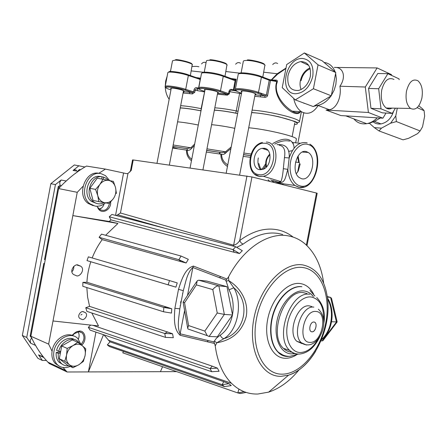<?xml version="1.0" encoding="UTF-8"?>
<svg xmlns="http://www.w3.org/2000/svg" width="447" height="447" viewBox="0 0 447 447"><rect width="100%" height="100%" fill="white"/><g stroke="black" fill="none" stroke-linecap="round" stroke-linejoin="round"><path stroke-width="0.67" d="M300.334 111.705C296.054 119.947 270.631 99.653 276.777 81.566L277.308 81.74L276.464 84.561C274.838 95.909 284.733 106.632 292.198 111.169L292.198 111.169C295.903 113.119 298.63 113.287 300.378 111.672M255.058 94.792L265.065 95.82L266.351 95.217L269.239 80.236L269.63 79.7L270.48 80.533L267.591 95.513L267.01 96.613L265.233 97.345L254.768 96.312M285.611 68.687L277.576 74.191L271.871 79.717M269.982 79.745L275.38 80.589L276.062 80.125C277.062 80.069 277.481 80.611 277.308 81.74M165.228 86.366L165.675 81.052L167.178 76.096M169.826 71.587L170.625 70.637M171.134 88.936L170.525 88.405C172.162 87.808 175.95 88.338 181.895 89.992L184.142 91.177L183.382 91.467M189.707 93.568L189.399 92.149M197.932 87.992L197.345 90.585M183.968 93.043L183.32 91.769M204.279 91.283L204.072 91.819M204.905 90.4L204.279 89.836C203.983 88.875 212.213 89.976 216.337 91.456L218.46 92.635L217.661 92.965M241.766 92.004L241.112 91.4C240.782 90.328 249.761 91.473 253.957 93.054L255.935 94.222L255.097 94.602M277.576 74.191L277.218 73.744L285.717 68.262M271.631 79.985L271.363 79.806L277.218 73.744L263.73 72.207M255.047 94.842L265.065 95.82L257.813 93.2C252.181 91.104 240.547 89.283 237.391 89.685C235.468 89.942 234.776 89.847 235.329 89.394C234.709 87.444 250.968 89.512 258.5 92.373L257.707 93.205L264.853 95.787L264.998 97.323M202.441 72.928C201.843 71.073 215.89 72.822 222.841 75.493L223.265 76.331L220.494 90.797L219.846 91.59C214.23 89.579 203.24 87.863 200.591 88.221C198.876 88.428 198.261 88.31 198.736 87.875C198.183 86.137 213.085 88.12 220.494 90.797L228.54 93.596L228.948 91.479C229.507 89.73 230.451 89.054 231.786 89.439L234.016 90.154L233.915 90.557M234.586 79.616L236.117 79.22L235.133 80.41L234.384 80.404L223.265 76.331C215.884 73.504 200.954 71.621 201.474 73.554L198.759 87.774M231.786 89.439L232.038 90.233M235.133 80.41L233.317 90.456M214.817 107.805C220.745 108.208 227.897 109.241 236.267 110.917L239.626 93.417L240.419 92.758M228.948 91.479L229.752 91.669C230.239 90.389 231.054 89.925 232.205 90.277L236.441 91.004M223.075 75.582L233.96 79.577L234.384 80.404M241.43 93.741L229.752 91.669L229.35 93.781L228.54 93.596L227.244 94.183L227.367 95.166L217.426 94.177M229.35 93.781L227.367 95.166M169.162 99.29C166.753 95.77 165.44 91.596 165.234 86.779M197.205 87.746L197.781 88.942C196.546 88.562 195.663 88.992 195.138 90.238L193.976 89.964C194.601 88.048 195.68 87.31 197.205 87.746L198.546 88.204L200.222 79.421L188.355 75.504C181.113 72.85 167.34 71.034 167.809 72.766L165.217 86.411M180.672 105.665L180.901 105.682C186.354 106.051 193.098 107.04 201.139 108.643L204.698 91.423M204.614 91.931L195.138 90.238L194.752 92.261L192.433 93.926L192.199 92.512L193.585 91.993L193.976 89.964M188.17 74.772L199.088 78.627L199.468 79.415M200.535 78.471L199.703 78.666L200.222 79.421M198.703 89.098L198.546 88.204L198.937 88.31M225.623 94.932L225.802 93.993M261.517 93.468L261.316 94.513M303.457 102.927L307.385 104.38M318.141 105.52C313.291 112.979 307.743 115.052 301.49 111.739C297.657 109.169 295.065 104.76 293.701 98.508M275.38 80.589L276.777 81.566L269.239 80.236L261.417 77.236C253.913 74.208 237.62 72.263 238.201 74.425L235.351 89.271M239.514 253.527L242.313 250.7L235.77 246.783L232.971 249.594L234.2 252.281L239.514 253.527L232.971 249.594L109.247 216.773L110.929 219.857L234.2 252.281L232.971 249.594L235.77 246.783L111.94 214.443L109.247 216.773M217.421 368.138L212.258 366.166L210.051 368.585L211.705 371.708L90.037 330.093L88.322 327.31L210.051 368.585L211.705 371.708L219.058 371.273L217.421 368.138L210.051 368.585L212.258 366.166L92.831 325.315M228.898 383.688L223.763 381.66L222.103 384.671L224.467 386.577L109.403 346.548L107.341 344.888L222.103 384.671L224.467 386.577L231.255 385.61L228.898 383.688L222.103 384.671L223.763 381.66L109.996 341.826L103.9 334.831M243.889 391.723L237.782 392.941L238.771 389.689L237.782 392.941L240.57 393.511L246.113 392.41M186.12 262.981L188.31 259.321L181.057 256.042L178.861 259.685L180.934 261.624L186.12 262.981L178.861 259.685L99.078 237.301L102.207 239.631L180.934 261.624L178.861 259.685L181.057 256.042L101.519 234.139L99.078 237.301M175.9 287.158L177.23 282.912L169.497 280.571L168.161 284.8L175.9 287.158L87.009 260.612L170.748 285.627L168.161 284.8L169.497 280.571L88.361 256.841L87.009 260.612M171.765 308.76L166.647 307.089L163.831 307.458L171.765 308.76L171.458 313.084L163.535 311.766L82.801 286.287L82.902 282.348L86.925 282.264C87.294 275.318 88.584 268.496 90.791 261.797M86.925 282.264L166.647 307.089L163.831 307.458L163.535 311.766L163.831 307.458L82.902 282.348M172.559 333.797L167.474 331.97L164.742 333.49L172.559 333.797L173.302 337.692L165.496 337.373L86.908 311.369L85.763 307.709L89.579 306.368L87.601 297.104L86.83 287.561M89.579 306.368L167.474 331.97L164.742 333.49L165.496 337.373L164.742 333.49L85.763 307.709M78.359 339.128C79.471 336.3 79.348 333.82 77.985 331.691M323.695 283.303C321.399 266.127 315.202 253.008 305.105 243.939C300.211 239.754 294.679 237.083 288.522 235.921C268.781 231.898 243.621 247.873 228.534 276.894L228.78 280.682C240.922 287.963 248.99 302.317 246.174 316.683C242.039 331.478 232.25 340.173 216.823 342.76L215.23 345.956C217.465 362.109 222.88 374.547 231.468 383.275C239.145 390.745 247.94 394.327 257.852 394.025L268.658 392.125C279.822 388.421 289.963 380.973 299.088 369.786M236.72 247.353L243.09 244.146L241.062 242.833L239.698 240.547C252.516 231.133 264.965 227.523 277.039 229.713C282.973 230.853 288.36 233.323 293.193 237.122M164.496 228.166L117.712 214.789L116.175 215.549M105.632 235.267L117.924 223.478L109.202 221.477L110.929 219.857M92.171 257.958C94.725 251.415 98.072 245.302 102.207 239.631M52.07 351.23L48.645 344.123L53.003 320.98L98.502 325.93L91.803 312.989M215.23 345.956L214.549 343.48L180.18 335.3C173.212 329.059 174.28 317.191 174.872 308.301L178.504 289.338C181.231 280.889 184.84 268.317 193.445 266.094L226.964 279.017L228.534 276.894M291.712 352.124C288.617 351.962 285.884 350.716 283.504 348.381C267.809 334.876 284.683 288.807 303.574 292.679L307 293.573M302.004 343.609L296.858 341.312C287.019 332.914 297.411 303.753 309.352 305.904L311.883 306.597M76.202 275.637L73.643 274.553C68.575 271.145 75.13 263.076 78.186 265.127L80.661 266.166C85.774 269.468 79.331 277.682 76.202 275.637M81.935 319.398L79.929 318.538C76.471 315.979 81.281 310.402 83.377 311.749L85.338 312.582C88.824 315.096 84.064 320.739 81.935 319.398M129.831 172.078L130.558 170.413L132.541 159.92L133.217 159.965L131.222 170.48L127.948 173.486L126.434 173.62L105.453 169.095L98.781 173.319M123.512 351.454L122.752 352.823L237.782 392.941L240.57 393.511M176.682 371.63L67.111 371.993L63.044 367.523M50.908 363.562L49.271 363.551L67.111 371.993M49.271 363.551L47.913 362.148C41.057 354.896 35.374 346.257 30.871 336.239L48.645 344.123M30.871 336.239L58.613 188.573L77.242 192.311L82.98 186.338M58.613 188.573C67.212 179.269 76.504 171.765 86.495 166.072L105.453 169.095M109.202 221.477L72.855 215.605L53.003 320.98M117.924 223.478L72.855 215.605L77.242 192.311M73.749 266.395C73.973 268.468 73.347 270.256 71.872 271.765M90.685 325.081L88.322 327.31M103.497 334.697L88.389 371.926L95.932 332.11M109.996 341.826L107.341 344.888M162.563 366.708L160.428 371.686M127.948 173.486L120.455 213.007L233.636 245.213L233.334 246.146M246.967 175.989L233.636 245.213C236.139 244.632 238.156 243.079 239.698 240.547L251.957 176.956L133.217 159.965M306.363 245.062L316.482 193.048L251.957 176.956M316.482 193.048L317.186 193.272L306.994 245.66M97.636 207.514L98.211 207.665L98.005 208.185L96.943 206.257M99.396 209.252C101.704 208.414 103.279 206.637 104.129 203.921M120.455 213.007L117.712 214.789M184.594 310.592L180.147 333.803C176.705 326.377 179.068 316.968 179.811 308.821L183.287 290.662L178.504 289.338M220.405 276.458L219.857 277.822L192.853 267.513C186.997 272.636 185.6 282.867 183.287 290.662L179.811 308.821L174.872 308.301M311.995 331.808C315.895 332.244 317.884 322.063 313.9 322.03C309.983 321.522 307.972 331.847 311.995 331.808M214.549 343.48L213.917 341.916L214.309 341.139L216.823 342.76L223.947 338.647C245.168 332.719 251.197 301.915 233.759 287.756L229.009 289.902L225.819 280.129L219.857 277.822M180.18 335.3L180.147 333.803L207.799 340.474L207.81 341.905M323.365 340.066L322.868 340.72L320.924 340.927M322.069 340.972L336.457 322.075L330.579 297.4L331.529 298.317L337.161 321.946L331.596 321.739M327.271 296.54L330.579 297.4L327.344 297.065M226.964 279.017L225.819 280.129M214.309 341.139L216.588 338.055L220.293 335.138C221.092 337.211 222.31 338.379 223.947 338.647C237.782 330.534 243.095 303.088 233.759 287.756L228.78 280.682L225.88 281.051M196.591 281.705L183.102 302.094L184.566 302.748L188.589 325.556L204.827 331.098L207.268 335.658L209.118 336.479L217.343 336.803L232.524 314.979L224.349 314.42L209.118 336.479M232.524 314.979L226.998 286.689L206.905 281.096L198.77 280.219L197.239 280.722L196.389 284.89L184.566 302.748M212.811 289.6C214.683 287.158 216.7 285.907 218.862 285.845L224.349 314.42L217.236 313.001L212.811 289.6L196.389 284.89M189.869 329.64L187.952 328.981L187.684 328.165L188.589 325.556M226.998 286.689L218.862 285.845L198.77 280.219M219.745 277.777L220.298 276.414M187.494 295.461L192.853 267.513L193.445 266.094M207.687 340.446L207.699 341.882M311.531 331.724L311.961 331.797C315.599 332.233 317.828 322.902 314.286 322.097M81.997 314.342L80.901 314.956M180.929 301.261L180.588 303.032L180.867 303.312M180.532 305.05L180.175 305.754M182.633 294.081L182.505 293.623M181.203 301.541L180.884 301.217M306.653 151.723C297.221 148.035 290.36 171.492 299.149 177.487L301.429 178.644C311.229 181.895 317.487 157.746 308.234 152.466L306.653 151.723M292.338 150.656L288.544 151.404M283.063 184.075L283.499 183.818M270.781 179.873L274.519 182.583M277.028 144.683C285.762 143.839 289.812 148.259 289.181 157.936L287.862 169.368C284.532 179.973 285.443 185.902 272.692 180.459M191.461 160.747C187.936 157.97 186.304 154.416 186.567 150.097L172.592 148.063M198.289 125.02C190.053 123.378 183.158 122.31 177.593 121.824M194.339 145.677L191.64 148.309C190.321 149.901 188.98 150.555 187.6 150.27L186.857 148.6L190.841 147.812L194.646 144.085M186.857 148.6L172.888 146.499M265.345 148.549L264.322 149.091M258.31 157.925C257.411 162.16 258.137 166.1 260.495 169.743M274.413 180.99L278.408 182.22L280.822 181.605C281.867 179.722 282.705 175.414 283.337 168.681L284.437 157.612C285.706 150.063 283.929 145.929 279.107 145.191M259.886 169.692L262.652 169.424C271.597 167.15 272.776 148.56 264.026 148.248L262.11 148.348C252.862 149.739 250.834 169.033 259.886 169.692M297.696 172.022L299.172 164.412L300.093 164.485M296.355 173.715L298.261 171.028L300.121 164.284L299.227 162.641L298.099 155.919M295.517 162.093L298.663 162.468L297.668 156.601M298.663 162.468L299.227 162.641M269.966 154.645C266.641 158.093 265.512 162.138 266.585 166.792M269.832 154.053C266.172 157.78 264.954 162.172 266.166 167.228M269.893 181.426L268.088 179.783M250.119 157.271L243.207 156.389M191.64 148.309L190.841 147.812L173.179 144.979M219.823 153.986L220.159 152.377M219.628 152.332L219.36 153.902M230.898 148.577L226.35 152.326L225.495 151.801L231.211 146.962M206.676 150.332L221.93 152.695L206.659 150.421M221.93 152.695L225.495 151.801L206.961 148.84M234.787 128.323C225.796 126.473 218.063 125.255 211.587 124.668M296.339 139.263L296.372 139.078C297.512 136.726 265.702 129.116 248.711 127.775M224.4 152.433L225.182 153.539M226.048 152.729L225.478 151.818M262.948 169.324L263.736 168.62M263.948 168.407L266.188 164.731M265.635 163.848L262.724 168.251M262.551 168.385L260.73 169.547M265.647 163.848L266.144 163.898M187.6 150.27L187.232 150.226C187.12 153.947 188.623 156.953 191.746 159.249M187.232 150.226L186.567 150.097M227.462 166.457C222.93 163.473 220.734 159.378 220.874 154.17L206.346 152.041M226.35 152.326C224.953 153.986 223.494 154.662 221.991 154.355L221.589 154.31C221.634 158.83 223.696 162.345 227.774 164.848M221.589 154.31L220.874 154.17M250.521 155.634L243.531 154.701M272.664 143.61C282.867 137.642 289.779 137.732 293.405 143.884M289.662 141.174C285.337 140.107 280.353 141.084 274.709 144.113M307.173 142.833C299.272 141.33 293.277 146.365 289.181 157.936L284.437 157.612M283.337 168.681L287.862 169.368C288.404 176.788 290.746 182.153 294.897 185.46L298.562 187.232L303.882 187.042M258.841 163.557L260.825 169.743M175.587 59.697C177.196 59.082 192.875 62.591 191.908 64.223M209.861 59.825C211.694 59.227 227.327 62.625 226.601 64.446M247.314 59.965C249.392 59.39 264.954 62.647 264.49 64.681M295.59 93.764C304.021 92.987 309.749 87.204 312.783 76.409C313.945 65.575 310.486 59.585 302.418 58.451C285.275 57.68 278.308 93.814 295.59 93.764M295.283 99.899L313.414 88.73L318.046 64.849L304.362 52.969L322.164 60.809L335.803 72.526L331.283 95.798L313.291 106.57L295.283 99.899L282.225 87.64L286.678 64.575L304.362 52.969M310.352 76.359C311.313 66.704 308.1 61.781 300.708 61.591C294.243 63.055 289.986 67.815 287.935 75.878C286.996 86.165 290.6 91.009 298.758 90.417C304.636 88.489 308.503 83.807 310.352 76.359M309.939 67.922C304.994 70.246 301.803 74.504 300.362 80.683C299.758 83.975 300.01 86.925 301.127 89.534M310.184 68.726C305.485 70.844 302.446 74.839 301.071 80.706M377.207 117.829C374.01 121.042 370.502 122.998 366.685 123.696C361.416 124.462 357.153 122.864 353.884 118.902M382.917 118.187L340.854 115.561L326.064 110.051L329.433 109.744C336.803 108.537 341.765 96.681 339.916 86.221L365.3 87.014L368.406 112.488L382.917 118.187L385.99 113.057M335.663 73.621L336.351 78.901L335.842 84.528L334.144 90.177L331.389 95.39M330.964 96.021C327.232 101.173 322.857 104.302 317.839 105.403L314.962 105.693M393.572 111.247C391.348 118.299 387.175 122.523 381.04 123.914C378.061 124.339 375.463 123.668 373.251 121.891M406.491 91.11C405.295 99.256 406.636 105.039 410.53 108.442C415.676 110.672 419.459 107.213 421.89 98.066C423.102 90.126 421.806 84.382 418.006 80.829C412.877 78.348 409.039 81.773 406.491 91.11M393.98 79.454C388.454 76.873 384.364 80.415 381.71 90.07C380.492 98.508 381.984 104.486 386.18 108.018C388.057 109.213 390.002 109.247 392.008 108.118M310.587 105.57L312.157 106.146M313.794 106.302L316.504 105.609M399.143 79.75L399.048 78.879L387.879 73.671L378.67 88.746L381 108.833L392.282 113.415L395.394 108.18M378.67 88.746L368.557 88.417L370.96 108.297L382.302 112.845L392.282 113.415M381 108.833L370.96 108.297M387.879 73.671L377.76 73.498L368.557 88.417M388.477 108.9L388.974 108.062M391.533 75.375L391.449 74.621L377.117 67.927L365.3 87.014M326.064 110.051L368.406 112.488M339.916 86.221C346.554 76.878 343.257 66.737 334.345 67.441L377.117 67.927M418.8 105.771L422.432 108.738L424.114 110.683L417.14 107.666M424.114 110.683L424.65 116.114L422.555 126.758L420.124 130.96L417.526 133.675L408.558 138.33L403.054 139.844L379.05 130.954L381.481 128.144L374.335 127.624L379.05 130.954M374.335 127.624L369.412 123.271M420.124 130.96L396.405 121.578L395.774 115.929L397.288 108.213M381.481 128.144L390.622 123.193L396.405 121.578M390.622 123.193L395.774 115.929M380.324 118.025L374.474 121.383L368.49 123.562L368.049 123.394M324.131 62.424C329.327 63.161 333.004 66.329 335.155 71.933M313.414 88.73L331.283 95.798M318.046 64.849L335.803 72.526M34.676 343.894L37.732 349.046M44.538 263.49L43.806 263.412L30.156 336.071L31.614 337.876L30.161 340.497L30.636 343.201L26.731 337.446L55.434 184.589L61.133 180.024L59.669 182.538L60.116 185.421L58.222 186.662L44.521 259.601L45.253 259.685M46.371 360.472L42.325 360.438L37.928 358.354L22.35 335.479L50.835 183.695L74.319 164.954L84.924 166.982M99.268 209.123L101.799 207.821M79.778 170.24L78.856 170.044M79.203 170.631L74.101 174.33M76.554 170.268L74.817 169.759L73.073 170.452L78.99 165.703M69.978 177.655L64.888 182.197M50.835 183.695L55.434 184.589M22.35 335.479L26.731 337.446M40.459 353.08L43.102 356.985L44.152 357.891M42.325 360.438L38.537 354.857L40.481 355.974M73.783 266.647L73.504 266.613M78.231 170.547L79.544 169.491L80.577 169.709M109.208 203.502L113.426 198.574C110.985 201.781 108.051 203.15 104.62 202.687L109.208 203.502M98.77 201.608L104.62 202.687C101.223 201.927 98.949 199.58 97.781 195.641C96.859 191.584 97.563 187.846 99.904 184.415L95.585 189.399L97.781 195.641L98.77 201.608L93.026 200.418L89.836 188.304L97.217 178.23L102.994 179.241L99.904 184.415C102.419 181.191 105.397 179.862 108.828 180.426C112.186 181.275 114.415 183.65 115.516 187.539L113.393 181.387L102.994 179.241M115.656 193.294L116.421 193.439L115.516 187.539C116.388 191.523 115.689 195.205 113.426 198.574M89.836 188.304L95.585 189.399M83.36 361.411L85.131 355.359L85.746 348.805L82.354 345.782C84.869 348.045 85.796 351.241 85.131 355.359C84.237 359.477 82.108 362.623 78.756 364.802C75.314 366.741 72.213 366.73 69.453 364.763L72.956 367.702L78.756 364.802L83.36 361.411M72.956 367.702L67.48 365.171L59.311 358.762L61.72 346.006L72.252 339.91L77.772 342.24L73.085 345.553C76.577 343.676 79.667 343.749 82.354 345.782L77.772 342.24M61.72 346.006L67.201 348.409L66.558 355.091C67.48 350.884 69.659 347.705 73.085 345.553L67.201 348.409M59.311 358.762L64.77 361.265L69.453 364.763C66.86 362.528 65.893 359.304 66.558 355.091L64.77 361.265M101.743 179.023L102.017 176.794C90.875 174.822 84.047 195.3 93.708 201.893C97.016 204.262 100.525 204.502 104.235 202.614M108.403 180.337L106.475 178.532L103.732 177.152L102.011 176.856M102.017 176.794L99.804 176.414C88.668 174.447 81.857 194.858 91.512 201.435L96.457 203.385M103.184 179.281L103.732 177.152M60.351 353.253L58.311 353.404C57.903 357.382 58.797 360.606 60.999 363.081C63.072 365.221 65.642 366.104 68.715 365.741M79.739 343.715L78.286 341.799C72.872 335.691 60.96 341.29 58.713 351.297L56.618 350.359C58.646 341.525 68.514 335.669 74.431 339.547M58.311 353.404L56.221 352.459C55.814 356.427 56.713 359.639 58.909 362.115L62.647 364.467M60.563 352.141L56.221 352.459M60.68 351.515L58.713 351.297M105.492 202.843C102.307 205.581 98.837 206.665 95.088 206.095L90.048 203.832C77.89 195.479 87.472 169.854 101.201 173.732L105.481 175.637L109.66 180.599M93.227 205.693L88.188 203.435C76.04 195.099 85.606 169.547 99.323 173.419M59.322 366.199L55.216 363.472C52.321 360.153 51.31 355.851 52.187 350.565C53.953 339.575 66.089 331.545 73.61 336.032M70.201 366.428C65.005 368.563 60.602 367.853 56.981 364.299C54.081 360.975 53.07 356.667 53.953 351.364C55.925 338.709 71.073 330.925 77.884 338.625L81.142 344.805M252.102 110.141C268.932 111.052 300.669 118.924 299.44 121.757L301.379 111.733M271.81 80.007L276.062 80.125M192.433 93.926L183.086 92.998M294.489 124.456C307.692 123.841 272.715 113.784 252.84 112.705L251.627 112.633M237.625 113.538L235.72 113.18C227.976 111.633 221.36 110.666 215.862 110.28L214.359 110.197M235.72 113.18L236.267 110.917L238.067 111.247M200.994 110.873L200.697 110.817C193.266 109.336 187.019 108.414 181.968 108.057L180.236 107.973M200.697 110.817L201.407 108.694M203.547 72.274L191.271 70.911M239.849 73.168L225.903 71.531M260.405 96.764L260.69 95.272L260.389 96.764M270.491 80.399L271.05 80.488M271.335 79.94L269.167 79.521M239.212 73.721C238.776 71.71 253.952 73.531 260.947 76.359L261.417 77.236L258.5 92.373L267.591 95.513M239.274 92.35L241.542 93.155M257.707 93.205C246.945 89.204 227.841 88.495 239.508 92.434M261.227 76.465L269.502 79.65M231.01 78.493L236.117 79.22L234.016 90.154L236.027 90.501M217.611 93.205L227.244 94.183L219.756 91.596C208.939 87.752 191.5 87.098 203.122 90.892L204.709 91.428M217.605 93.239L227.411 94.205L219.756 91.596M194.752 92.261L185.712 89.355L185.03 90.121C174.207 86.422 158.221 85.824 169.765 89.473L170.955 89.864M183.354 91.601L192.199 92.512L185.03 90.121M168.742 72.207C167.999 70.486 181.08 72.168 187.975 74.705L188.355 75.504L185.712 89.355C178.448 86.835 164.703 84.936 165.2 86.495C164.759 86.919 165.345 87.048 166.96 86.88C171.592 86.886 177.638 87.964 185.108 90.115L192.366 92.535L183.343 91.646M196.06 77.555L200.586 78.191M226.081 94.026L225.903 94.971L226.081 94.026M222.947 92.697L223.416 92.836M303.725 112.94L304.211 112.985M74.442 333.618L74.381 333.216L76.56 331.708L79.683 331.015C85.561 330.953 87.009 340.485 81.862 345.039L81.069 344.296C84.466 340.273 84.869 336.496 82.27 332.97L79.27 331.613M282.733 234.519L278.855 233.58C267.267 231.535 255.349 235.055 243.09 244.146M281.146 376.329C261.495 377.039 247.694 349.85 253.957 318.197C259.936 286.521 283.867 261.651 302.815 264.926C316.616 267.965 324.846 279.124 327.511 298.389C331.635 329.126 312.559 368.049 288.572 375.156L281.146 376.329M315.705 351.174C308.1 363.685 299.054 371.675 288.572 375.156L268.658 392.125M282.398 374.156C301.099 373.994 320.555 350.107 325.712 323.103C331.11 296.115 321.354 270.167 303.127 267.574C285.002 264.523 262.21 288.332 256.505 318.555C250.527 348.755 263.624 374.765 282.398 374.156M283.851 355.672L277.805 351.884C270.055 344.229 268.278 326.589 273.972 311.213C279.61 295.808 291.612 285.415 301.541 286.644M296.3 355.007C292.684 357.22 289.08 358.31 285.482 358.287C272.363 358.377 263.562 340.111 267.692 319.292C271.631 298.456 287.242 281.716 300.026 283.515C305.91 284.359 310.447 287.935 313.643 294.249M288.924 356.343L287.98 356.354M294.729 353.599L291.662 353.879C280.71 353.868 273.486 338.508 276.95 321.091C280.247 303.669 293.21 289.544 303.915 290.93C307.665 291.383 310.816 293.277 313.358 296.612M318.303 338.753C313.202 347.66 307.19 352.253 300.267 352.527C290.712 352.493 284.499 338.96 287.544 323.65C290.449 308.329 301.736 295.83 311.09 296.964C319.644 298.825 323.846 306.396 323.689 319.666M315.962 311.47C328.4 311.81 322.209 343.492 309.939 342.363C297.082 342.72 303.524 309.626 315.962 311.47M79.091 331.601L78.627 331.601M130.558 170.413L131.222 170.48M72.084 335.373L74.381 333.216M110.632 201.994C111.415 210.045 101.424 215.063 98.005 208.185M98.211 207.665L99.715 209.531C104.693 211.727 107.962 209.609 109.521 203.178M115.544 215.381L123.562 173.045M306.474 345.028L301.339 342.737C291.522 334.317 301.937 304.999 313.861 307.139M298.132 354.164C294.931 354.085 292.103 352.834 289.656 350.414C274.005 336.865 290.941 290.449 309.793 294.305M288.315 356.466C284.471 356.382 281.079 354.89 278.14 351.996C270.39 344.341 268.613 326.69 274.307 311.313C279.951 295.897 291.952 285.504 301.881 286.734M207.799 340.474L213.917 341.916M321.527 339.474C331.735 330.786 334.641 311.386 327.59 299.049M204.827 331.098L217.236 313.001M220.293 335.138C226.389 330.964 230.428 324.293 232.418 315.129M232.485 314.783C234.06 305.485 232.904 297.194 229.009 289.902M300.026 185.879C316.577 190.992 324.785 148.834 308.061 144.47C301.082 142.146 292.779 150.041 290.639 161.384C288.393 172.693 292.93 184.209 300.026 185.879M172.721 147.381L177.431 148.627M266.278 142.04C280.85 142.442 278.19 173.727 263.305 176.258L259.64 176.448L254.846 174.296M264.982 143.286C250.342 141.14 244.151 173.324 258.93 174.648C273.754 177.554 280.247 143.968 264.982 143.286M251.035 154.036L243.85 153.047M265.904 161.171L266.373 161.261M170.458 71.526L172.497 60.798L175.006 60.149C180.577 60.06 192.936 63.446 192.417 64.893L192.4 64.983M204.24 72.19L206.369 61.049C206.425 60.552 207.391 60.3 209.274 60.295C215.242 60.205 227.64 63.614 227.121 65.167L227.098 65.273M241.101 72.928L243.324 61.334C243.397 60.753 244.526 60.462 246.722 60.457C253.119 60.367 265.552 63.781 265.026 65.452L265.004 65.575M35.19 345.274L30.636 343.201M61.368 185.667L60.116 185.421M78.001 171.464L77.722 171.413M77.907 171.268L73.073 170.452M45.315 259.361L44.583 259.277M44.706 258.617L45.438 258.701M59.155 187.986L58.339 186.567M58.982 186.053L59.736 187.366M65.927 180.918L61.133 180.024M44.504 263.669L43.772 263.59M30.195 335.87L31.089 335.054M30.916 336.34L30.558 336.664M43.102 356.985L38.537 354.857M299.44 121.757C298.853 122.813 297.311 122.701 294.802 121.411L278.816 116.751C269.105 114.639 260.361 113.253 252.594 112.588L251.644 112.527M214.381 110.085L215.616 110.163C221.215 110.588 227.925 111.577 235.742 113.136L237.636 113.488M180.258 107.856L181.717 107.945C186.874 108.336 193.205 109.28 200.709 110.772L200.999 110.834M201.558 63.932C202.882 62.222 204.374 61.854 206.028 62.837M235.636 64.217C237.161 62.44 238.804 62.122 240.553 63.262M272.726 64.524C274.38 62.781 276.017 62.457 277.637 63.552M261.054 93.3L260.852 94.345M198.921 66.759C197.2 66.659 198.066 66.122 192.104 66.53M300.194 111.661C298.272 113.37 295.607 113.208 292.198 111.169L301.49 111.739M72.442 335.501L74.498 333.574L79.315 331.596L82.27 332.97L78.884 331.596M231.468 383.275L108.252 340.178M298.188 354.164L289.991 356.343C285.728 356.499 281.778 355.052 278.14 351.996L277.805 351.884C280.191 354.655 283.169 356.175 286.734 356.449L288.013 356.46M314.867 296.07L309.927 290.427M283.504 348.381L289.656 350.414C292.556 352.929 295.741 354.153 299.211 354.08C307.989 353.264 315.023 347.129 320.315 335.669M323.784 323.421C325.701 313.269 323.354 304.63 316.744 297.501M296.858 341.312L301.339 342.737C303.234 344.246 305.519 344.967 308.201 344.888C319.745 344.637 330.713 320.806 318.393 309.218M47.913 362.148L65.748 370.569M85.338 312.582L83.047 311.721M80.661 266.166L77.124 265.077M337.077 322.063L322.868 340.72M327.472 298.071C335.501 310.363 332.87 330.992 321.348 339.916M183.102 302.094L187.684 328.165M187.952 328.981L207.268 335.658M274.408 182.51L294.897 185.46L298.959 187.204C315.515 191.618 325.628 153.522 309.894 144.174M292.126 142.47L300.25 143.247M172.905 146.409L187.092 148.706M262.434 142.42C247.56 145.683 245.146 174.637 259.4 176.325L263.305 176.258L280.822 181.605L280.241 182.449C278.962 182.208 280.28 183.432 273.676 180.761M267.893 150.287L262.11 148.348M283.214 183.778L282.487 184.309M250.538 155.578L243.548 154.612M296.372 139.078L295.651 142.805M292.131 142.47C293.422 143.778 294.07 145.677 294.065 148.18M302.368 152.064L308.234 152.466M292.126 136.648L294.802 122.836M298.104 141.973L303.748 112.84M190.383 75.554L192.232 64.508M156.981 163.311L171.29 88.115M169.352 165.055L183.533 90.646M224.992 76.281L226.97 64.798M190.081 167.977L205.078 89.501M202.949 169.787L217.829 92.071M262.791 77.068L264.909 65.106M226.193 173.062L241.95 91.02M239.631 174.956L255.282 93.619M308.721 65.407L300.708 61.591M366.685 123.696L345.777 115.868M329.433 109.744L317.839 105.403M381.04 123.914L374.446 121.394M410.53 108.442L386.18 108.018M303.971 103.307L304.647 103.369M318.616 105.699L316.672 105.593M43.37 357.326L38.811 355.192M91.512 201.435L93.708 201.893M58.909 362.115L60.999 363.081M88.188 203.435L90.048 203.832M55.216 363.472L56.981 364.299"/></g></svg>

